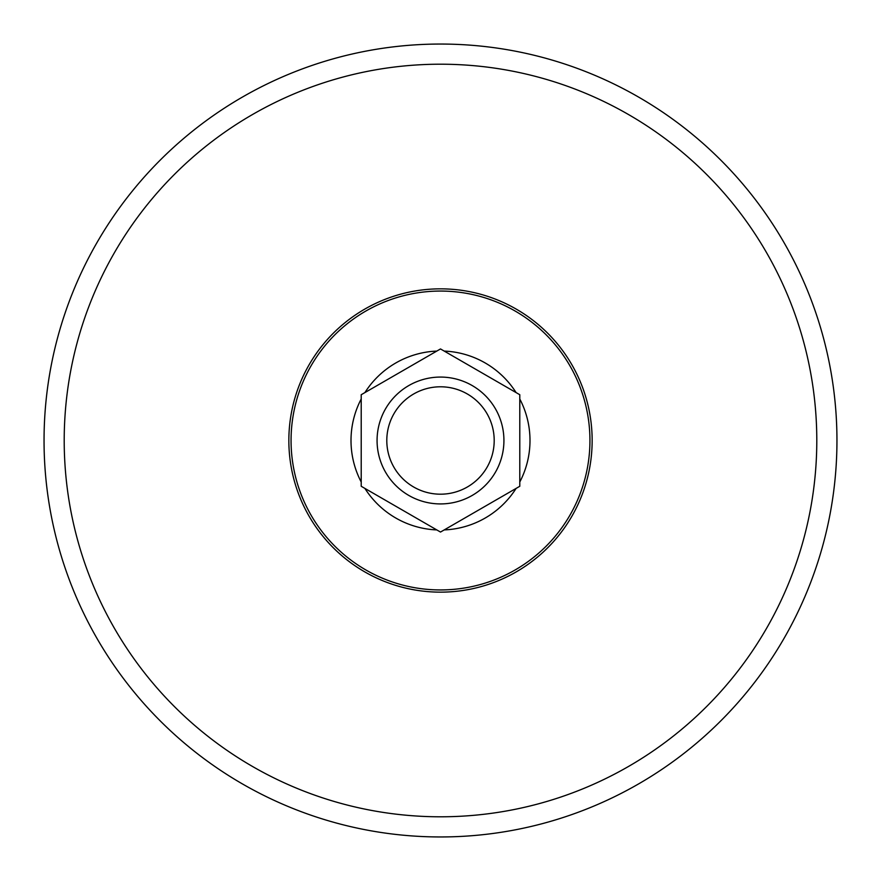 <?xml version="1.0" encoding="UTF-8"?>
<svg xmlns="http://www.w3.org/2000/svg" width="881" height="881" viewBox="0 0 881 881"><rect width="100%" height="100%" fill="white"/><g stroke="black" fill="none" stroke-linecap="round" stroke-linejoin="round"><path stroke-width="1.32" d="M361.21 394.721L361.21 486.279L440.5 532.058L519.79 486.279L519.79 394.721L440.5 348.942L361.21 394.721M440.5 377.068A63.432 63.432 0 0 1 495.43 472.216A63.432 63.432 0 0 1 385.57 472.216A63.432 63.432 0 0 1 440.5 377.068M440.5 386.792A53.708 53.708 0 0 1 487.006 467.348A53.708 53.708 0 0 1 393.994 467.348A53.708 53.708 0 0 1 440.5 386.792M444.2 351.079A89.499 89.499 0 0 1 516.09 392.585M519.79 398.994A89.499 89.499 0 0 1 519.79 482.006M516.09 488.415A89.499 89.499 0 0 1 444.2 529.922M436.8 529.922A89.499 89.499 0 0 1 364.91 488.415M361.21 482.006A89.499 89.499 0 0 1 361.21 398.994M364.91 392.585A89.499 89.499 0 0 1 436.8 351.079M440.5 44.05A396.45 396.45 0 0 1 783.837 638.725A396.45 396.45 0 0 1 97.163 638.725A396.45 396.45 0 0 1 440.5 44.05M440.5 291.06A149.44 149.44 0 0 1 569.919 515.22A149.44 149.44 0 0 1 311.081 515.22A149.44 149.44 0 0 1 440.5 291.06M440.5 288.847A151.653 151.653 0 0 1 571.835 516.321A151.653 151.653 0 0 1 309.165 516.321A151.653 151.653 0 0 1 440.5 288.847M440.5 64.203A376.297 376.297 0 0 1 766.382 628.649A376.297 376.297 0 0 1 114.618 628.649A376.297 376.297 0 0 1 440.5 64.203"/></g></svg>
